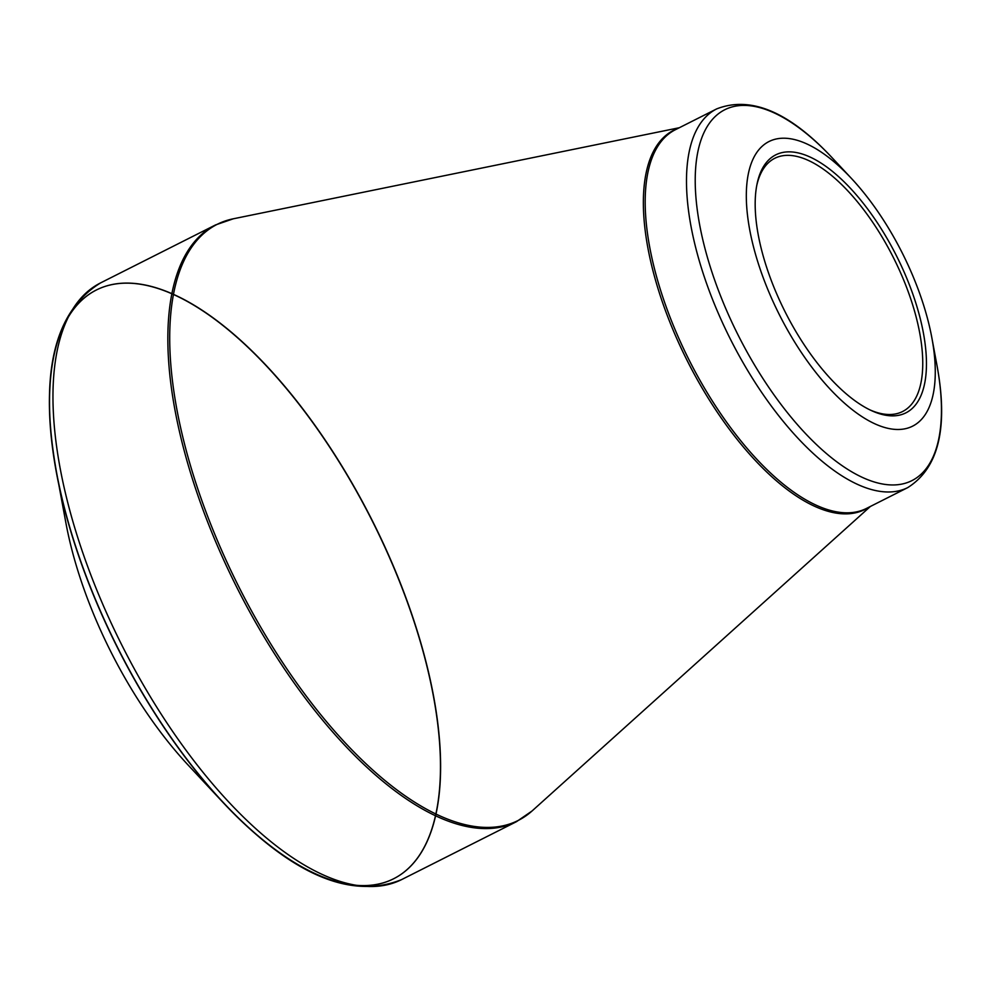<?xml version="1.0" encoding="UTF-8"?>
<svg xmlns="http://www.w3.org/2000/svg" width="991" height="991" viewBox="0 0 991 991"><rect width="100%" height="100%" fill="white"/><g stroke="black" fill="none" stroke-linecap="round" stroke-linejoin="round"><path stroke-width="1.49" d="M77.93 570.927A241.953 104.389 -116.8 0 1 65.889 522.864L56.561 472.484A329.78 142.283 -116.8 0 1 294.29 397.961A329.78 142.283 -116.8 0 1 384.099 882.585A329.78 142.283 -116.8 0 1 56.561 472.472A329.78 142.283 -116.8 0 0 72.962 537.989A329.78 142.283 -116.8 0 0 222.938 802.363A329.78 142.283 -116.8 0 1 87.84 295.182A329.78 142.283 -116.8 0 1 424.173 655.485A329.78 142.283 -116.8 0 1 222.938 802.363L187.968 764.891A241.953 104.389 -116.8 0 1 77.93 570.927M757.657 261.438A159.402 68.775 -116.8 0 1 762.562 145.912A159.402 68.775 -116.8 0 1 851.455 178.454A159.402 68.775 -116.8 0 1 931.874 337.906A159.402 68.775 -116.8 0 1 875.97 424.309A159.402 68.775 -116.8 0 1 757.657 261.438M916.167 304.138A144.463 62.334 -116.8 0 1 871.324 410.547A144.463 62.334 -116.8 0 1 785.145 311.905A144.463 62.334 -116.8 0 1 757.05 183.979A144.463 62.334 -116.8 0 1 828.625 168.383A144.463 62.334 -116.8 0 1 916.167 304.138M869.974 409.902A141.837 61.194 63.2 0 0 902.553 411.55A141.837 61.194 63.2 0 0 912.661 304.844A141.837 61.194 63.2 0 0 774.813 158.263A141.837 61.194 63.2 0 0 756.765 185.441M401.59 879.612L516.472 821.675A334.165 144.178 -116.8 0 1 237.258 588.233A334.165 144.178 -116.8 0 1 215.505 224.945L100.624 282.881A334.165 144.178 63.2 0 0 122.376 646.169A334.165 144.178 63.2 0 0 401.59 879.612C350.492 900.125 290.945 874.372 222.938 802.363M868.711 507.305A212.347 91.618 -116.8 0 1 658.47 290.09A212.347 91.618 -116.8 0 1 677.695 128.557M679.331 127.728L233.331 218.788A333.917 144.067 63.2 0 0 193.48 475.531A333.917 144.067 63.2 0 0 532.018 811.01L870.358 506.475M907.719 487.622A212.099 91.506 -116.8 0 1 701.578 268.45A212.099 91.506 -116.8 0 1 716.704 108.886L675.404 129.71A212.099 91.506 63.2 0 0 660.279 289.273A212.099 91.506 63.2 0 0 866.419 508.457L907.719 487.622C938.675 468.111 948.437 427.443 937.015 365.617A207.701 89.611 63.2 0 1 864.164 478.207A207.701 89.611 63.2 0 1 709.99 265.972A207.701 89.611 63.2 0 1 716.382 115.452A207.701 89.611 63.2 0 1 832.229 157.854C789.307 111.921 750.806 95.594 716.704 108.886M851.455 178.454L832.229 157.854M931.874 337.906L937.015 365.617M233.331 218.788L215.505 224.945M516.472 821.675L532.018 811.01M100.624 282.881C53.762 311.781 39.07 374.97 56.561 472.472"/></g></svg>
